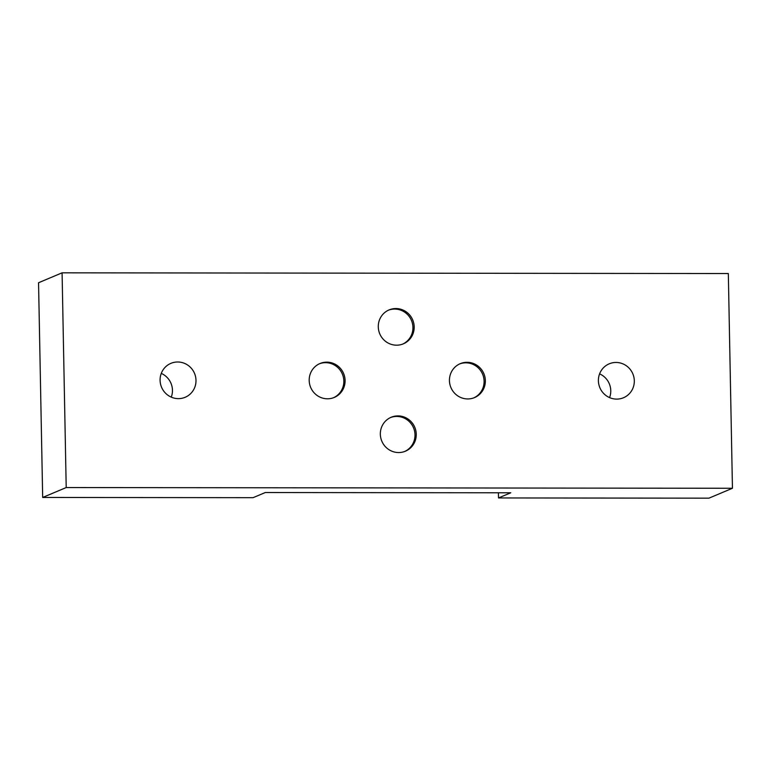 <?xml version="1.0" encoding="UTF-8"?>
<svg xmlns="http://www.w3.org/2000/svg" width="771" height="771" viewBox="0 0 771 771"><rect width="100%" height="100%" fill="white"/><g stroke="black" fill="none" stroke-linecap="round" stroke-linejoin="round"><path stroke-width="1.16" d="M609.582 397.605A18.398 17.878 67.2 0 0 599.587 373.868M616 362.457A18.398 17.878 -112.8 0 1 633.907 377.26A18.398 17.878 -112.8 0 1 623.498 397.74A18.398 17.878 -112.8 0 1 616.704 399.108A18.398 17.878 -112.8 0 1 598.807 384.305A18.398 17.878 -112.8 0 1 609.215 363.825A18.398 17.878 -112.8 0 1 616 362.457M171.268 397.132A18.398 17.878 67.2 0 0 161.274 373.395M177.687 361.994A18.398 17.878 -112.8 0 1 195.583 376.788A18.398 17.878 -112.8 0 1 185.175 397.277A18.398 17.878 -112.8 0 1 178.39 398.636A18.398 17.878 -112.8 0 1 160.493 383.833A18.398 17.878 -112.8 0 1 170.902 363.353A18.398 17.878 -112.8 0 1 177.687 361.994M459.641 363.941A18.398 17.878 -112.8 0 1 465.79 362.823A18.398 17.878 -112.8 0 1 483.61 377.289A18.398 17.878 -112.8 0 1 473.905 397.836M467.043 362.303A18.398 17.878 -112.8 0 1 484.949 377.096A18.398 17.878 -112.8 0 1 474.541 397.585A18.398 17.878 -112.8 0 1 467.746 398.944A18.398 17.878 -112.8 0 1 449.85 384.151A18.398 17.878 -112.8 0 1 460.258 363.661A18.398 17.878 -112.8 0 1 467.043 362.303M319.377 363.787A18.398 17.878 -112.8 0 1 325.526 362.678A18.398 17.878 -112.8 0 1 343.355 377.135A18.398 17.878 -112.8 0 1 333.641 397.682M326.788 362.148A18.398 17.878 -112.8 0 1 344.685 376.952A18.398 17.878 -112.8 0 1 334.277 397.431A18.398 17.878 -112.8 0 1 327.492 398.8A18.398 17.878 -112.8 0 1 309.595 383.997A18.398 17.878 -112.8 0 1 320.004 363.517A18.398 17.878 -112.8 0 1 326.788 362.148M388.478 310.183A18.398 17.878 -112.8 0 1 394.627 309.075A18.398 17.878 -112.8 0 1 412.456 323.531A18.398 17.878 -112.8 0 1 402.741 344.078M395.889 308.545A18.398 17.878 -112.8 0 1 413.786 323.338A18.398 17.878 -112.8 0 1 403.378 343.827A18.398 17.878 -112.8 0 1 396.593 345.186A18.398 17.878 -112.8 0 1 378.686 330.393A18.398 17.878 -112.8 0 1 389.095 309.903A18.398 17.878 -112.8 0 1 395.889 308.545M390.54 417.545A18.398 17.878 -112.8 0 1 396.689 416.436A18.398 17.878 -112.8 0 1 414.519 430.893A18.398 17.878 -112.8 0 1 404.804 451.44M397.942 415.906A18.398 17.878 -112.8 0 1 415.848 430.7A18.398 17.878 -112.8 0 1 405.44 451.189A18.398 17.878 -112.8 0 1 398.646 452.548A18.398 17.878 -112.8 0 1 380.749 437.755A18.398 17.878 -112.8 0 1 391.157 417.265A18.398 17.878 -112.8 0 1 397.942 415.906M708.915 498.172L498.519 497.941L510.759 492.794L265.301 492.534L253.061 497.68L42.675 497.459L66.21 487.551L732.45 488.265L708.915 498.172M498.423 492.785L498.519 497.941M732.45 488.265L728.325 273.541L62.085 272.828L38.55 282.735L42.675 497.459M62.085 272.828L66.21 487.551"/></g></svg>
